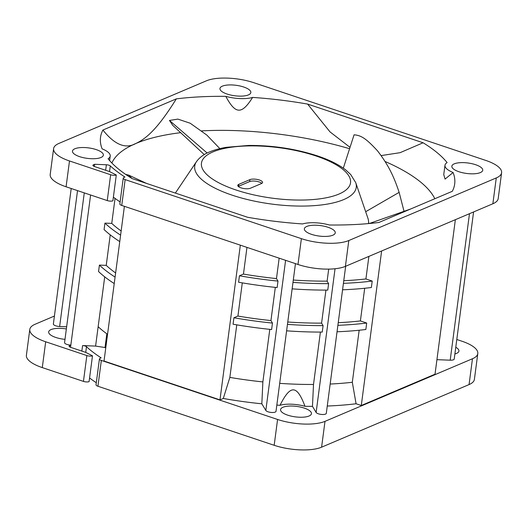 <?xml version="1.0" encoding="UTF-8"?>
<svg xmlns="http://www.w3.org/2000/svg" width="528" height="528" viewBox="0 0 528 528"><rect width="100%" height="100%" fill="white"/><g stroke="black" fill="none" stroke-linecap="round" stroke-linejoin="round"><path stroke-width="0.79" d="M456.793 339.497L461.914 341.213A34.61 11.722 -172.5 0 1 477.794 353.555A34.61 11.722 -172.5 0 1 472.468 358.75L324.997 421.351A34.61 11.722 -172.5 0 1 277.576 419.463L101.336 360.419A4.151 1.406 -172.5 0 1 99.436 358.934A4.151 1.406 -172.5 0 1 100.069 358.314L101.145 357.859A183.454 62.139 -172.5 0 1 86.48 346.718A3.458 1.175 7.5 0 0 85.166 346.031A3.458 1.175 7.5 0 0 82.579 345.576L95.594 346.091L105.019 347.516A164.762 55.81 7.5 0 0 105.725 348.124M124.397 206.323L104.029 361.04L219.971 399.881L223.291 398.475A179.989 60.971 7.5 0 0 261.835 403.801L265.835 410.441A5.194 1.756 7.5 0 0 268.099 411.814A5.194 1.756 7.5 0 0 276.012 411.319L295.456 263.63M276.83 405.095A179.989 60.971 7.5 0 0 280.005 405.313A20.77 7.036 -172.5 0 1 304.999 406.303A179.989 60.971 7.5 0 0 312.464 406.342L316.127 412.441A5.194 1.756 7.5 0 0 318.397 413.813A5.194 1.756 7.5 0 0 326.304 413.318L345.668 266.251M327.268 406.032A179.989 60.971 7.5 0 0 356.07 403.755L361.284 405.504L435.019 374.207L455.36 219.688M436.933 359.667L450.193 360.195A5.194 1.756 7.5 0 0 454.225 359.014L473.583 211.952M71.207 188.503L53.374 323.968A5.194 1.756 7.5 0 0 55.757 325.822A5.194 1.756 7.5 0 0 59.638 326.509L66.647 326.786M84.275 192.878L64.568 342.573A5.194 1.756 7.5 0 0 66.95 344.421A5.194 1.756 7.5 0 0 70.831 345.107L69.663 345.602A3.458 1.175 7.5 0 0 69.128 346.124A3.458 1.175 7.5 0 0 70.719 347.358L85.688 352.374L92.486 355.813A4.151 1.406 -172.5 0 1 86.849 355.562L45.685 341.774A34.61 11.722 -172.5 0 1 29.799 329.432A34.61 11.722 -172.5 0 1 35.132 324.238L54.417 316.048M287.714 415.16A15.576 5.273 7.5 0 0 311.454 413.668A15.576 5.273 7.5 0 0 304.306 408.118A15.576 5.273 7.5 0 0 280.566 409.603A15.576 5.273 7.5 0 0 287.714 415.16M454.892 353.951A15.576 5.273 7.5 0 0 458.918 351.067A15.576 5.273 7.5 0 0 455.77 347.246M66.363 328.951A15.576 5.273 7.5 0 0 48.675 331.914A15.576 5.273 7.5 0 0 55.823 337.471A15.576 5.273 7.5 0 0 64.99 339.359M99.436 358.934L96.03 384.767A4.151 1.406 7.5 0 0 97.937 386.252L274.177 445.295A34.61 11.722 7.5 0 0 321.598 447.183L469.062 384.582A34.61 11.722 7.5 0 0 474.395 379.388L477.794 353.555M29.799 329.432L26.4 355.258A34.61 11.722 7.5 0 0 42.286 367.6L83.444 381.394A4.151 1.406 7.5 0 0 89.087 381.638L92.486 355.813M89.569 377.962A183.454 62.139 7.5 0 0 96.301 382.747M70.547 347.299L90.598 194.997M95.594 346.091L104.716 276.844M94.347 166.485L94.637 164.294L93.469 164.789A3.458 1.175 7.5 0 0 92.935 165.31A3.458 1.175 7.5 0 0 94.519 166.544L109.487 171.56L116.292 174.992A4.151 1.406 -172.5 0 1 110.649 174.748L69.491 160.961A34.61 11.722 -172.5 0 1 53.605 148.612A34.61 11.722 -172.5 0 1 58.938 143.418L206.402 80.817A34.61 11.722 -172.5 0 1 253.823 82.705L485.714 160.4A34.61 11.722 -172.5 0 1 501.6 172.742A34.61 11.722 -172.5 0 1 496.267 177.936L348.803 240.537A34.61 11.722 -172.5 0 1 301.382 238.649L125.143 179.606A4.151 1.406 -172.5 0 1 123.235 178.121A4.151 1.406 -172.5 0 1 123.875 177.5L124.951 177.045A183.454 62.139 -172.5 0 1 110.286 165.904A3.458 1.175 7.5 0 0 108.973 165.218A3.458 1.175 7.5 0 0 106.385 164.762L94.637 164.294M119.75 241.586A179.989 60.971 7.5 0 1 104.089 229.581L104.94 223.126L111.751 223.397L115.045 198.396M114.226 283.562A179.989 60.971 7.5 0 1 98.558 271.557L99.409 265.102L106.227 265.373L110.24 234.868M98.149 326.72A173.065 58.621 7.5 0 0 107.547 334.31M115.078 277.101A179.989 60.971 -172.5 0 1 99.409 265.102M106.227 265.373A173.065 58.621 7.5 0 0 115.619 272.963M120.602 235.125A179.989 60.971 -172.5 0 1 104.94 223.126M111.751 223.397A173.065 58.621 7.5 0 0 121.15 230.987M123.235 178.121L119.836 203.953A4.151 1.406 7.5 0 0 121.744 205.432L297.983 264.482A34.61 11.722 7.5 0 0 345.404 266.363L492.868 203.762A34.61 11.722 7.5 0 0 498.201 198.568L501.6 172.742M53.605 148.612L50.206 174.445A34.61 11.722 7.5 0 0 66.086 186.787L107.25 200.581A4.151 1.406 7.5 0 0 112.893 200.825L116.292 174.992M113.375 197.149A183.454 62.139 7.5 0 0 120.1 201.927M108.088 158.776A178.603 60.502 7.5 0 0 132.119 178.583L247.599 217.272A178.603 60.502 7.5 0 0 302.584 223.938A22.499 7.623 -172.5 0 1 329.406 225.001A178.603 60.502 7.5 0 0 378.86 222.493L452.298 191.314A178.603 60.502 7.5 0 0 453.09 172.498A22.499 7.623 -172.5 0 1 444.979 165.284A22.499 7.623 -172.5 0 1 447.117 162.578A178.603 60.502 7.5 0 0 423.086 142.771L307.606 104.082A178.603 60.502 7.5 0 0 252.622 97.416A22.499 7.623 -172.5 0 1 225.799 96.353A178.603 60.502 7.5 0 0 176.345 98.861L102.907 130.04A178.603 60.502 7.5 0 0 101.541 147.266A178.603 60.502 7.5 0 0 102.122 148.856A22.499 7.623 -172.5 0 1 110.227 156.07A22.499 7.623 -172.5 0 1 108.088 158.776M243.685 87.008A15.576 5.273 7.5 0 0 219.945 88.499A15.576 5.273 7.5 0 0 227.093 94.05A15.576 5.273 7.5 0 0 250.833 92.565A15.576 5.273 7.5 0 0 243.685 87.008M475.576 164.703A15.576 5.273 7.5 0 0 451.843 166.188A15.576 5.273 7.5 0 0 458.99 171.745A15.576 5.273 7.5 0 0 482.724 170.254A15.576 5.273 7.5 0 0 475.576 164.703M328.112 227.304A15.576 5.273 7.5 0 0 304.372 228.789A15.576 5.273 7.5 0 0 311.52 234.346A15.576 5.273 7.5 0 0 335.26 232.855A15.576 5.273 7.5 0 0 328.112 227.304M96.215 149.609A15.576 5.273 7.5 0 0 72.481 151.1A15.576 5.273 7.5 0 0 79.629 156.651A15.576 5.273 7.5 0 0 103.363 155.166A15.576 5.273 7.5 0 0 96.215 149.609M102.907 130.04C114.622 144.771 125.585 149.259 135.802 143.51A164.762 55.81 7.5 0 0 111.877 163.027M180.8 132.66A164.762 55.81 7.5 0 0 135.802 143.51C146.758 138.395 158.024 128.212 176.345 98.861M225.799 96.353C235.435 114.292 241.626 114.873 252.622 97.416M307.606 104.082L330.046 131.921L350.024 147.352M349.582 148.724A164.762 55.81 7.5 0 0 201.749 130.871M381.137 155.588L400.105 152.678L423.086 142.771M444.979 165.284L443.751 174.577L445.071 179.098L453.09 172.498M434.821 198.733A164.762 55.81 7.5 0 0 385.031 161.462M105.046 347.299L105.778 347.747M105.019 347.516L106.821 333.795M381.625 250.985L361.284 405.504M359.165 330.244L352.315 382.272L356.07 403.755M364.69 288.268L360.393 320.925L366.696 323.037L365.845 329.492A179.989 60.971 7.5 0 1 337.042 331.769M368.887 256.397L365.917 278.949L372.22 281.061L371.369 287.516A179.989 60.971 7.5 0 1 342.566 289.799M330.158 384.041A173.065 58.621 7.5 0 0 352.315 382.272M338.237 322.694A173.065 58.621 7.5 0 0 360.393 320.925M372.22 281.061A179.989 60.971 -172.5 0 1 343.418 283.338M343.761 280.718A173.065 58.621 7.5 0 0 365.917 278.949M366.696 323.037A179.989 60.971 -172.5 0 1 337.894 325.314M328.693 269.115L327.109 281.147L328.614 283.648L327.763 290.103A179.989 60.971 7.5 0 1 292.129 288.856M320.404 332.079L313.507 384.47L312.464 406.342M325.934 290.103L321.585 323.123L323.09 325.624L322.238 332.079A179.989 60.971 7.5 0 1 286.605 330.832M328.614 283.648A179.989 60.971 -172.5 0 1 292.981 282.394M287.767 322.007A173.065 58.621 7.5 0 0 321.585 323.123M323.09 325.624A179.989 60.971 -172.5 0 1 287.456 324.37M279.688 383.354A173.065 58.621 7.5 0 0 313.507 384.47M304.999 406.303C296.835 384.569 290.393 384.542 280.005 405.313M277.992 281.101L277.141 287.562A179.989 60.971 7.5 0 1 238.597 282.236L239.441 275.781A179.989 60.971 -172.5 0 0 277.992 281.101L276.474 278.586L279.16 258.172M269.795 329.347L262.871 381.909L261.835 403.801M272.468 323.077L271.616 329.538A179.989 60.971 7.5 0 1 233.066 324.212L233.917 317.757A179.989 60.971 -172.5 0 0 272.468 323.077L270.95 320.562L275.319 287.377M270.95 320.562A173.065 58.621 7.5 0 1 237.923 316.054L242.293 282.876M237.923 316.054L233.917 317.757M223.291 398.475L229.852 377.401L236.768 324.852M229.852 377.401A173.065 58.621 7.5 0 0 262.871 381.909M240.339 245.17L219.971 399.881M239.441 275.781L243.454 274.078L246.965 247.388M243.454 274.078A173.065 58.621 7.5 0 0 276.474 278.586M293.291 280.031A173.065 58.621 7.5 0 0 327.109 281.147M368.518 223.582A98.353 33.317 7.5 0 0 368.557 221.357A98.353 33.317 7.5 0 0 367.871 218.117L355.74 182.681A81.464 27.595 -172.5 0 1 318.655 205.26A81.464 27.595 -172.5 0 1 232.102 195.149A81.464 27.595 -172.5 0 1 196.436 161.707L175.547 192.799A98.353 33.317 7.5 0 0 175.369 193.07M404.032 211.319L399.142 192.364C394.429 178.233 389.261 165.983 377.428 150.744C366.168 138.574 361.258 135.379 354.07 134.812L343.319 168.168M369.343 223.509L410.731 208.963M219.859 148.632L206.851 135.089L190.212 123.242L177.883 119.104L169.462 120.443L172.775 125.38M207.148 153.028L169.462 120.443M125.618 174.365L128.674 175.111L131.894 178.444M259.393 180.015A6.923 2.343 7.5 0 0 249.909 179.639L238.847 184.331A6.923 2.343 7.5 0 0 237.785 185.374A6.923 2.343 7.5 0 0 240.959 187.843A6.923 2.343 7.5 0 0 250.444 188.219L261.505 183.526A6.923 2.343 7.5 0 0 262.568 182.483A6.923 2.343 7.5 0 0 259.393 180.015M238.28 186.424A6.923 2.343 -172.5 0 1 238.597 186.272L249.652 181.579A6.923 2.343 -172.5 0 1 259.136 181.955A6.923 2.343 -172.5 0 1 261.822 183.374M274.177 445.295L277.576 419.463M101.336 360.419L97.937 386.252M324.997 421.351L321.598 447.183M469.062 384.582L472.468 358.75M45.685 341.774L42.286 367.6M83.444 381.394L86.849 355.562M69.663 345.602L69.511 346.764M81.853 351.087L82.579 345.576M105.659 170.273L106.385 164.762M297.983 264.482L301.382 238.649M125.143 179.606L121.744 205.432M109.54 171.58L110.286 165.904M93.469 164.789L93.311 165.95M107.25 200.581L110.649 174.748M69.491 160.961L66.086 186.787M492.868 203.762L496.267 177.936M348.803 240.537L345.404 266.363M77.53 190.621L59.638 326.509M450.193 360.195L469.484 213.695M316.127 412.441L335.049 268.745M265.835 410.441L285.595 260.33M85.734 352.4L86.48 346.718M399.142 192.364L365.673 211.715M235.95 189.968A75.174 25.463 -172.5 0 1 213.028 151.879A75.174 25.463 -172.5 0 1 316.021 155.978A75.174 25.463 -172.5 0 1 338.943 194.066A75.174 25.463 -172.5 0 1 235.95 189.968M249.652 181.579L249.909 179.639M238.847 184.331L238.597 186.272M109.633 160.604L110.227 156.07M368.775 223.562L368.557 221.357M204.283 154.585L172.775 125.387M128.674 175.105L146.546 183.414M355.74 182.681L350.684 174.497L345.767 169.976C338.725 164.545 329.261 159.845 317.368 155.872C295.555 148.804 272.672 145.325 248.708 145.438L226.486 147.292C220.011 148.368 214.361 149.919 209.537 151.939C203.801 154.255 199.439 157.509 196.436 161.707"/></g></svg>
